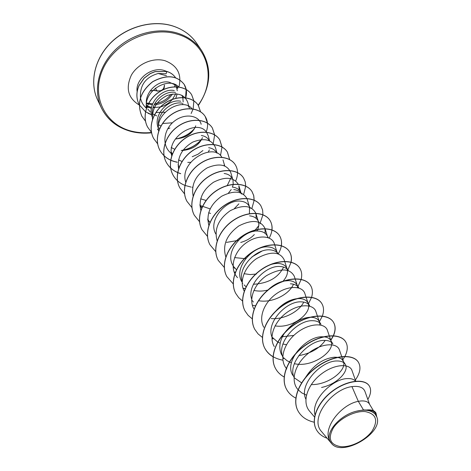 <?xml version="1.0" encoding="UTF-8"?>
<svg xmlns="http://www.w3.org/2000/svg" width="471" height="471" viewBox="0 0 471 471"><rect width="100%" height="100%" fill="white"/><g stroke="black" fill="none" stroke-linecap="round" stroke-linejoin="round"><path stroke-width="0.71" d="M157.114 90.991L157.973 91.221M164.279 85.422C164.055 89.384 161.736 91.209 157.32 90.897L154.105 90.279L150.125 90.897M341.098 446.708C330.071 444.907 327.498 438.613 333.386 427.839C339.744 418.283 354.916 410.571 365.29 411.601C376.129 413.826 378.443 420.232 372.231 430.812C365.802 440.061 351.407 447.421 341.098 446.708M139.228 104.792C136.213 98.669 136.154 92.269 139.063 85.581L144.203 78.174L150.278 73.629L155.13 71.645L166.84 71.515L166.08 73.794L158.179 73.494L166.551 75.784M175.724 98.41L177.137 93.941M177.29 90.744L176.148 86.193M146.799 105.916L151.556 107.435M153.075 107.629L160.352 106.982M160.552 106.929C165.239 105.604 169.16 103.114 172.309 99.463M172.445 99.299L175.642 94.041M146.981 106.652C142.878 94.047 157.597 79.24 169.313 82.225L174.588 84.627M156.708 115.878L152.48 113.788M150.225 111.963L147.847 109.06M330.159 441.474L330.047 441.268C321.64 428.351 341.64 404.13 358.331 401.339L363.471 409.935L366.409 410.023C371.124 409.47 374.274 410.406 375.864 412.832L375.982 413.026C374.586 410.859 371.89 409.876 367.886 410.076L366.409 410.023M369.57 404.283L364.913 391.342C363.282 387.35 358.961 385.773 351.949 386.614L358.331 401.339L360.792 400.98C365.066 400.686 367.904 401.651 369.317 403.871L373.503 410.765M314.993 414.869C310.748 399.785 333.038 378.649 347.339 378.584C351.213 378.39 353.933 379.261 355.493 381.198M305.838 399.155C298.508 384.424 321.452 360.739 336.765 360.986C340.933 360.886 343.759 361.987 345.249 364.289C349.588 370.63 337.536 384.224 321.558 387.462M305.708 377.159C313.657 365.025 323.253 358.378 334.498 357.206L337.154 357.306M294.028 377.377C287.186 362.641 309.453 339.844 324.401 340.398C328.511 340.374 331.331 341.534 332.85 343.889L330.683 340.303C329.423 338.284 327.151 337.124 323.871 336.824M301.558 382.817L294.681 378.072M292.785 375.346C283.607 360.986 306.456 336.094 322.229 336.783L323.218 336.789M282.73 356.883L283.672 358.614C274.599 344.219 296.924 319.856 312.573 320.71C316.653 320.757 319.462 321.976 320.992 324.366L318.914 320.934C317.389 318.526 314.587 317.301 310.495 317.254L310.395 317.254M291.414 362.858L287.116 360.768L283.677 357.819M281.711 355.01C278.485 348.393 279.391 341.122 284.437 333.197M285.114 332.214C292.42 323.094 300.58 318.113 309.6 317.277M271.932 337.048L272.992 338.99C263.978 324.766 285.75 300.733 301.252 301.864C305.285 301.988 308.081 303.259 309.63 305.673L307.64 302.388C306.097 299.945 303.306 298.667 299.262 298.549L297.177 298.649M280.18 343.182L277.837 342.105M277.696 342.023L272.167 337.212M275.965 310.901C282.082 304.054 288.811 300.015 296.159 298.779M267.816 290.136C272.403 285.709 277.342 282.788 282.629 281.375M284.031 281.046L288.499 280.634C292.497 280.81 295.276 282.129 296.83 284.602L298.744 287.752C297.16 285.302 294.381 283.989 290.401 283.807M251.697 299.162C246.498 284.702 266.233 265.149 280.004 266.492C283.948 266.727 286.709 268.087 288.293 270.56L286.456 267.534C284.89 265.043 282.129 263.678 278.173 263.448C272.992 263.295 267.563 265.191 261.888 269.135M253.369 302.023L252.168 300.527M242.188 281.57C237.331 267.257 256.507 248.382 270.018 249.871C273.928 250.172 276.671 251.561 278.255 254.052M246.156 286.827L244.078 284.914M241.858 281.811C233.045 267.84 253.351 245.114 268.264 246.951C272.173 247.234 274.917 248.635 276.495 251.143L278.261 254.052M236.536 269.812L233.746 266.727M232.874 265.303C224.137 251.432 243.996 229.094 258.744 231.102C262.606 231.432 265.332 232.862 266.922 235.394L268.346 237.737M244.337 258.585L234.593 257.596M215.818 233.975C207.481 220.263 226.457 198.909 240.781 201.199C244.561 201.617 247.246 203.101 248.847 205.656L250.419 208.241M210.042 222.471L208.682 220.728M209.33 222.065L207.699 219.056M210.584 213.457L208.624 212.739M201.835 207.729L200.94 206.516M201.564 207.799L199.875 204.661M206.18 200.475L200.652 198.839M178.644 165.71L178.05 164.491M181.83 161.382L178.503 159.934M172.309 154.064L171.273 152.003M174.8 149.289L171.173 147.535M158.48 126.104C156.555 113.546 171.156 100.841 181.912 103.202M158.397 128.265C152.474 115.301 168.353 98.362 180.734 101.241M152.369 114.694C150.661 102.366 164.868 90.079 175.459 92.463M160.905 125.998L158.65 124.768M152.274 116.967C146.599 104.12 162.154 87.647 174.323 90.567M337.695 357.383L340.091 358.095L341.94 359.285L345.255 364.283M343.748 362.676C345.584 371.177 327.94 385.095 311.249 384.595M331.449 342.323C334.086 352.137 311.549 367.892 294.34 363.677M319.679 322.853L319.838 324.896M286.474 344.672L282.859 344.03M308.399 304.213C311.478 313.704 291.755 328.876 275.058 325.867M297.578 286.344L297.825 287.746M287.192 269.194C288.175 272.921 286.786 276.93 283.036 281.222M267.917 290.03C263.071 291.302 258.391 291.425 253.881 290.419M277.219 252.739L277.443 253.61M256.483 274.016L250.101 274.569L244.019 273.692M267.634 236.925L267.816 237.555M261.776 251.22L251.932 256.936M245.856 258.414L244.573 258.561M249.589 215.859C253.41 216.242 256.118 217.702 257.714 220.24L258.944 222.265M258.402 221.694L258.838 225.544L257.837 229.295M257.767 229.459L256.93 231.073M254.322 234.546C250.831 238.255 246.298 240.887 240.722 242.435M249.524 207.057L249.453 213.651M233.804 189.589C237.525 190.054 240.198 191.562 241.817 194.099M232.303 187.081C236.036 187.54 238.703 189.048 240.31 191.603L241.199 193.069M240.975 192.963L241.187 193.616M238.862 203.855L234.44 208.512M224.131 173.481C227.823 173.97 230.472 175.495 232.079 178.062M232.992 180.163L233.216 184.291M233.198 184.42L232.456 187.099M231.237 189.536L228.429 193.11M208.647 147.706C212.256 148.259 214.864 149.819 216.477 152.386L216.937 153.146M201.305 135.489C204.879 136.066 207.464 137.638 209.077 140.211L209.407 140.758M209.383 149.884L208.253 152.074M190.637 162.318L187.77 162.401M202.471 137.638C199.156 145.103 192.615 149.378 182.848 150.455M195.753 125.828C192.48 133.764 185.709 138.133 175.442 138.933M181.741 95.242L182.989 97.291M182.377 96.414L182.789 97.503M182.819 97.597L183.154 101.895M182.872 103.402L182.483 104.686M351.949 386.614C332.185 388.899 308.64 418.525 321.793 431.83M375.781 414.097C374.751 411.43 372.037 410.117 367.639 410.147L370.848 411.089L373.485 412.567L375.151 414.109L376.812 416.994C383.865 433.002 342.123 457.447 331.525 443.464L330.047 441.268M175.289 84.645L176.59 86.758M363.471 409.935L356.088 411.271C339.426 415.416 324.672 432.873 330.242 441.621M369.293 385.955L369.235 385.867C364.695 378.231 347.021 380.044 332.485 391.012C317.843 401.875 310.442 419.113 316.247 429.422L316.3 429.523M367.827 399.449C370.93 394.086 371.436 389.617 369.346 386.049C364.813 378.413 347.133 380.232 332.591 391.201C317.949 402.069 310.548 419.308 316.347 429.617C318.626 433.679 322.229 436.558 327.162 438.26M376.7 416.623L375.982 413.026M158.179 73.494C145.692 77.056 139.781 85.127 140.458 97.715M140.482 97.868C141.182 101.595 142.872 104.774 145.563 107.406L146.463 108.289M155.925 112.522L165.115 112.228M178.644 87.017C169.513 76.119 143.419 90.261 146.481 107.989M162.56 123.508L172.445 122.796M188.783 106.293L187.788 102.472C184.691 94.541 177.82 92.216 167.17 95.495C156.814 100.653 151.921 108.66 152.492 119.51M192.015 108.789C182.86 96.791 154.506 112.516 158.656 131.073M201.164 124.285C199.05 115.424 185.25 112.881 174.8 120.806C164.196 128.554 161.447 143.991 169.795 152.092L172.145 154.488M192.192 156.743L198.014 154.229L202.913 150.532M209.601 140.847L208.194 135.742L206.528 132.28M206.451 132.18C197.826 118.692 166.263 136.09 171.709 155.724M217.037 153.187L215.465 147.6C211.991 139.498 204.473 137.638 192.916 142.018C181.865 148.453 177.09 157.338 178.591 168.683M221.829 157.255C213.916 142.101 178.827 161.4 185.727 182.1M227.252 185.497L230.967 177.808M232.656 179.009L230.784 172.598C227.099 164.438 219.239 162.86 207.193 167.87C195.718 175.041 191.032 184.42 193.134 196.001M200.599 205.668L210.125 208.883M239.174 190.143L238.862 185.78L240.864 192.515M238.255 184.202C233.398 177.049 225.144 176.401 213.493 182.253C202.542 189.99 198.338 199.421 200.881 210.561M246.886 198.444C242.271 190.902 233.881 190.154 221.7 196.213C210.272 204.332 205.998 214.093 208.877 225.497M256.195 218.426L255.936 213.64L258.22 221.07M255.806 213.245C251.52 205.303 243.024 204.438 230.319 210.655C218.391 219.092 213.999 229.153 217.137 240.84M265.179 233.398L264.967 228.376C260.804 220.134 252.12 219.303 238.909 225.886C226.569 234.829 222.218 245.232 225.862 257.095M274.658 244.667L274.346 243.701C271.955 235.312 257.125 234.34 245.291 243.536C233.416 252.538 229.218 268.929 237.531 277.66M253.41 284.26C268.258 283.395 278.314 277.672 283.583 267.092M284.667 261.358L284.107 259.633C279.75 251.443 270.666 251.037 256.86 258.42C245.144 266.086 238.797 281.199 244.166 290.99M258.508 300.675C272.156 303.418 289.382 294.316 293.474 284.207M295.099 278.767L294.269 276.224C289.848 268.129 280.622 267.917 266.598 275.588C254.623 283.583 248.246 298.832 253.751 308.699M271.166 318.596C284.26 319.715 299.421 311.254 303.724 302.088M305.991 296.936L304.849 293.51C302.582 285.921 288.717 285.085 276.642 293.557C264.443 301.923 258.031 317.425 263.819 327.286M281.328 336.877L293.857 335.405M317.372 315.917L315.882 311.531C313.621 304.025 299.491 303.483 287.192 312.261C274.793 320.934 268.282 336.694 274.24 346.532M298.714 355.664C310.789 353.456 319.626 348.369 325.226 340.398M329.264 335.764L327.398 330.342C325.049 322.558 309.465 322.818 296.712 332.944C283.819 342.947 278.614 359.868 286.792 368.905M341.71 356.535L339.426 349.994C337.053 342.34 321.369 342.935 308.37 353.291C295.305 363.494 289.824 380.568 297.984 389.617M298.137 389.788L301.823 392.92L306.444 395.122M355.77 381.174L352.002 370.542C349.635 363.1 333.862 363.936 320.574 374.586C307.31 384.978 301.575 402.234 309.683 411.289L314.528 417.023M151.374 108.501L146.858 106.158M298.002 410.918L297.955 410.83C291.208 398.548 300.251 378.613 317.012 366.726C333.698 354.692 353.215 353.521 358.325 362.128L358.378 362.217M286.462 389.14L286.415 389.052C279.686 376.8 288.417 357.112 304.814 345.537C321.134 333.815 340.386 332.944 345.573 341.669L345.62 341.752M275.429 368.316L275.382 368.228C268.682 356.011 277.107 336.571 293.162 325.29C309.141 313.874 328.122 313.274 333.368 322.093C335.623 325.891 335.599 330.424 333.309 335.688M333.238 335.847L330.772 340.15M282.883 360.168C274.422 358.625 268.405 354.669 264.82 348.299C258.155 336.123 266.303 316.924 282.023 305.932C297.666 294.799 316.382 294.452 321.687 303.353L321.734 303.43M254.746 329.288L254.705 329.205C248.07 317.083 255.953 298.131 271.355 287.404C286.68 276.542 305.131 276.43 310.489 285.391L310.536 285.461M245.05 310.984L245.008 310.907C238.408 298.844 246.039 280.127 261.134 269.659C276.153 259.05 294.351 259.144 299.75 268.158L299.791 268.229M235.741 293.415L235.706 293.345C229.141 281.34 236.53 262.859 251.331 252.633C266.062 242.271 284.013 242.565 289.441 251.62C291.278 254.646 291.796 258.149 290.996 262.123M245.173 288.611L242.995 288.181M226.798 276.542L226.763 276.471C220.24 264.531 227.411 246.28 241.929 236.295C256.377 226.168 274.087 226.639 279.533 235.73C281.305 238.638 281.888 241.982 281.269 245.768M235.347 272.203L234.069 271.914M218.203 260.316L218.167 260.251C211.691 248.382 218.65 230.366 232.898 220.599C247.069 210.696 264.537 211.338 270.007 220.446C271.702 223.219 272.332 226.392 271.897 229.966M209.942 244.72L209.907 244.655C203.472 232.862 210.225 215.064 224.208 205.515C238.12 195.824 255.353 196.619 260.84 205.739L260.875 205.798M201.982 229.701L201.953 229.642C195.559 217.926 202.124 200.352 215.853 191.002C229.507 181.518 246.516 182.448 252.009 191.579L253.698 195.595L254.105 200.104M194.317 215.235L194.287 215.176C187.941 203.537 194.323 186.175 207.811 177.025C221.223 167.741 238.008 168.801 243.507 177.932L243.542 177.985M186.922 201.282L186.893 201.229C180.599 189.672 186.81 172.521 200.063 163.561C213.239 154.464 229.807 155.648 235.3 164.773L235.335 164.826M179.792 187.829L179.769 187.776C173.522 176.301 179.563 159.363 192.592 150.585C205.539 141.671 221.888 142.96 227.387 152.068L229.595 159.51M172.916 174.847L172.886 174.794C166.687 163.402 172.574 146.669 185.38 138.062C198.108 129.325 214.246 130.714 219.739 139.81L221.965 146.94M180.646 173.581C174.129 171.603 169.325 167.829 166.245 162.254C160.093 150.95 165.827 134.412 178.421 125.975C190.938 117.403 206.875 118.892 212.356 127.965L214.582 134.8M177.237 162.159C169.289 160.64 163.484 156.631 159.822 150.131C153.717 138.91 159.31 122.572 171.703 114.3C184.014 105.887 199.751 107.465 205.221 116.514L207.434 123.078M201.417 139.563C196.195 145.386 189.483 149.019 181.288 150.473M153.634 138.456L153.611 138.409C147.558 127.276 153.016 111.132 165.203 103.014C177.32 94.759 192.857 96.414 198.315 105.439L200.516 111.751M194.552 128.518C189.713 133.905 183.513 137.373 175.971 138.927M147.623 127.117L147.6 127.07C141.6 116.025 146.923 100.07 158.921 92.098C170.843 83.997 186.186 85.722 191.632 94.718L193.822 100.794M159.81 128.159L158.798 127.994M141.812 116.143L141.789 116.096C136.614 103.155 140.205 91.698 152.557 81.73C166.363 74.318 176.902 75.201 184.185 84.38L186.157 89.437M186.169 89.502L185.527 98.103M151.585 114.677L145.545 111.762M145.486 111.721L139.186 104.703C136.166 98.586 136.107 92.181 139.016 85.498L144.155 78.092L150.231 73.541L155.083 71.563L166.84 71.515C170.655 72.646 173.569 74.736 175.589 77.792C173.575 74.695 170.643 72.575 166.787 71.433L164.214 70.479C151.568 66.329 135.136 79.216 137.126 91.633M314.234 422.228C306.639 420.497 301.246 416.758 298.055 411.012C291.308 398.731 300.357 378.802 317.113 366.903C333.804 354.869 353.327 353.692 358.431 362.305C361.192 367.186 360.168 373.085 355.364 380.015M295.794 398.095C291.649 395.97 288.552 393.02 286.509 389.229C279.78 376.977 288.511 357.289 304.914 345.708C321.24 333.986 340.492 333.109 345.673 341.834C348.034 345.855 347.786 350.695 344.919 356.353M344.825 356.535L342.835 359.75M284.237 377.047C280.357 374.922 277.437 372.043 275.476 368.399C268.77 356.182 277.201 336.736 293.256 325.455C309.235 314.033 328.222 313.433 333.468 322.252C335.699 326.009 335.699 330.495 333.474 335.699M333.403 335.858L330.842 340.35M273.115 356.847C269.512 354.728 266.774 351.937 264.908 348.458C258.238 336.282 266.386 317.089 282.111 306.091C297.76 294.952 316.477 294.611 321.781 303.507C323.895 307.033 324.089 311.213 322.358 316.029M322.305 316.176L319.385 321.717M262.488 337.483L258.049 333.886L254.787 329.364C248.152 317.236 256.036 298.284 271.443 287.557C286.768 276.689 305.226 276.577 310.577 285.532C312.591 288.864 312.927 292.774 311.584 297.266M311.543 297.395L308.464 303.742M252.25 318.855L248.14 315.364L245.091 311.06C238.485 298.991 246.115 280.274 261.217 269.801C276.236 259.191 294.44 259.285 299.839 268.299C301.752 271.455 302.194 275.129 301.169 279.327M301.14 279.444L297.972 286.486M297.707 286.898L297.213 287.622M255.441 305.767L252.344 305.232M242.612 301.087L238.703 297.666L235.783 293.486C229.212 281.481 236.607 263.001 251.414 252.774C266.144 242.406 284.101 242.7 289.524 251.755C291.349 254.752 291.873 258.22 291.102 262.153M291.078 262.265L287.899 269.907M245.12 288.729L243.036 288.311M233.292 283.972L226.839 276.607C220.316 264.667 227.487 246.415 242.012 236.43C256.454 226.298 274.163 226.769 279.615 235.859C282.618 241.087 282.17 247.092 278.267 253.875M235.306 272.315L234.116 272.044M224.355 267.51L218.238 260.386C211.762 248.517 218.721 230.496 232.974 220.728C247.145 210.825 264.614 211.461 270.083 220.569C273.033 225.668 272.738 231.502 269.2 238.085M215.712 251.632L209.972 244.785C203.537 232.986 210.296 215.194 224.278 205.639C238.191 195.948 255.429 196.737 260.91 205.856L262.618 210.025L262.93 214.723M262.924 214.817L259.862 223.937M258.832 225.574L255.317 229.901M255.111 230.113L253.722 231.461M238.279 240.387L226.504 242.394M207.528 236.442L202.018 229.766C195.624 218.049 202.189 200.469 215.924 191.12C229.577 181.635 246.592 182.565 252.085 191.691L253.757 195.671L254.181 200.14M254.175 200.222L251.908 208.4M199.539 221.711L194.346 215.294C188.006 203.655 194.388 186.292 207.876 177.143C221.293 167.853 238.079 168.912 243.578 178.044L245.214 181.847L245.721 186.098M245.721 186.18L243.666 194.429M191.903 207.558L186.958 201.341C180.658 189.784 186.869 172.633 200.128 163.672C213.304 154.576 229.872 155.76 235.37 164.879C238.155 169.619 238.261 174.982 235.688 180.976M184.55 193.911L179.822 187.882C173.581 176.407 179.622 159.469 192.651 150.691C205.603 141.777 221.953 143.066 227.452 152.174L229.66 159.545M192.604 187.275L192.144 187.222M191.108 187.081L184.938 185.397M184.862 185.368C179.533 183.178 175.559 179.686 172.945 174.9C166.746 163.508 172.633 146.775 185.439 138.168C198.167 129.425 214.311 130.814 219.804 139.911L222.024 146.97M222.024 147.04L220.487 155.548M180.717 173.693C174.188 171.709 169.383 167.935 166.298 162.354C160.146 151.05 165.88 134.512 178.48 126.075C190.996 117.497 206.934 118.986 212.421 128.065L214.635 134.836M214.641 134.9L213.245 143.514M177.261 162.26C169.33 160.729 163.531 156.725 159.875 150.231C153.77 139.01 159.369 122.672 171.756 114.394C184.073 105.981 199.81 107.559 205.279 116.608C207.976 121.153 208.288 126.252 206.227 131.898M201.659 139.451C196.56 145.239 189.966 148.913 181.877 150.479M157.632 143.832L153.658 138.503C147.611 127.37 153.069 111.227 165.256 103.102C177.373 94.848 192.916 96.508 198.373 105.528L200.569 111.786M194.287 128.966C189.625 134.005 183.731 137.32 176.619 138.904M151.468 132.333L147.653 127.164C141.647 116.119 146.976 100.164 158.974 92.186C170.896 84.085 186.239 85.81 191.685 94.806L193.864 100.829M193.875 100.888L193.134 108.948M193.11 109.025L191.138 113.499M159.775 128.242L158.821 128.083M145.498 121.206L141.836 116.19C136.661 103.243 140.252 91.786 152.61 81.819C166.41 74.406 176.955 75.289 184.238 84.468C186.687 88.607 187.14 93.176 185.58 98.174M151.603 114.753L148.012 113.287M356.088 411.271C364.837 409.193 371.189 410.141 375.151 414.109M175.701 93.835L175.901 93.446M177.591 88.666L177.82 86.929M177.826 86.847L177.861 86.287M156.931 90.909L153.699 90.391L150.049 91.003M156.802 90.685L155.377 88.201M172.727 25.987C152.734 19.717 126.987 26.612 110.679 42.961C94.341 59.293 89.39 82.819 97.674 100.058C89.572 83.296 93.912 59.917 110.267 43.232C126.575 26.553 152.751 19.605 172.633 25.911C183.007 29.284 190.985 35.025 196.566 43.132C190.932 35.007 182.983 29.296 172.727 25.987M151.491 132.475C144.838 133.175 138.409 132.787 132.198 131.309C105.698 125.274 90.726 96.973 102.601 69.896C114.076 42.702 150.326 25.511 177.396 34.2C208.253 43.002 217.284 79.711 198.138 105.163M131.703 131.544C117.703 128 107.612 120.134 101.424 107.953C93.099 90.626 98.162 66.923 114.724 50.421C131.25 33.9 157.296 26.882 177.479 33.141C187.835 36.444 195.842 42.178 201.5 50.338L196.566 43.132M172.504 94.012C168.135 100.541 162.024 104.138 154.17 104.792M152.286 104.786L146.452 103.561M139.216 105.004C128.035 98.139 125.421 88.183 131.368 75.124C137.762 63.773 153.175 57.215 165.044 60.735C177.373 65.487 181.994 74.259 178.903 87.053M154.635 107.094L153.187 107.282M148.889 107.417L147.164 107.282M146.758 107.235L145.127 106.97M97.674 100.058L101.424 107.953C107.512 120.099 117.644 128 131.821 131.65C138.156 133.163 144.744 133.546 151.597 132.81M146.416 102.978L152.645 103.844M154.735 103.691C161.435 102.707 166.881 99.564 171.073 94.265M174.606 86.758L174.894 84.886M177.043 87.524L176.996 86.864M234.464 268.229L233.027 265.597M222.989 159.881L224.738 165.975L224.137 164.997M189.507 108.012L188.323 106.063M321.781 431.842L331.525 443.464M375.787 414.097L376.835 416.988M182.295 95.531L182.571 96.602M157.444 129.189L158.833 130.567M178.138 166.039L179.163 167.087M199.916 205.768L201.194 207.116M207.729 220.016L208.888 221.246M247.24 199.451L249.377 206.522M264.967 228.376L267.404 236.183M274.699 244.802L276.948 251.897M242.165 282.794L242.748 283.442M284.714 261.505L286.886 268.24M251.667 300.121L252.079 300.58M295.152 278.92L297.23 285.267M306.044 297.095L308.016 303.012M317.425 316.082L319.267 321.516M329.323 335.935L331.007 340.839M341.775 356.718L343.282 361.033M167.647 128.919L169.937 127.994M198.338 105.475C211.079 86.099 212.133 67.718 201.5 50.338M164.432 85.027C164.379 88.813 164.026 90.927 157.008 90.974"/></g></svg>
